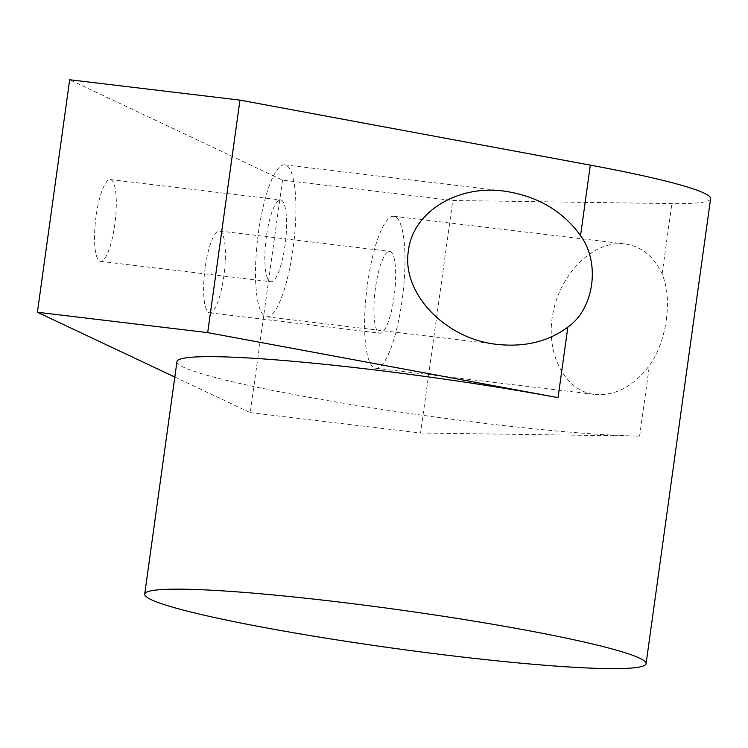 <?xml version="1.0" encoding="UTF-8"?>
<svg xmlns="http://www.w3.org/2000/svg" width="748" height="748" viewBox="0 0 748 748"><rect width="100%" height="100%" fill="white"/><g stroke="black" fill="none" stroke-linecap="round" stroke-linejoin="round"><path stroke-width="0.56" stroke-dasharray="3.74 2.81" d="M258.415 232.684A76.511 18.195 -83.2 0 1 284.792 164.869A76.511 18.195 -83.2 0 1 293.777 242.997A76.511 18.195 -83.2 0 1 266.625 316.815A76.511 18.195 -83.2 0 1 258.415 232.684M266.4 236.452A41.196 9.799 96.8 0 0 270.813 281.753A41.196 9.799 96.8 0 0 285.437 242.006A41.196 9.799 96.8 0 0 280.603 199.931A41.196 9.799 96.8 0 0 266.4 236.452M666.281 319.864C668.721 301.753 667.319 286.493 662.092 274.105C653.93 256.424 641.504 246.363 624.823 243.932C594.538 239.996 560.916 272.113 553.109 312.412C544.853 352.654 564.403 391.129 594.8 394.458C615.267 396.057 633.463 386.426 649.395 365.576C658.053 353.29 663.682 338.049 666.281 319.864M367.502 284.128A76.511 18.195 -83.2 0 1 393.887 216.303A76.511 18.195 -83.2 0 1 402.863 294.441A76.511 18.195 -83.2 0 1 375.711 368.25A76.511 18.195 -83.2 0 1 367.502 284.128M375.487 287.887A41.196 9.799 96.8 0 0 379.909 333.187A41.196 9.799 96.8 0 0 394.523 293.44A41.196 9.799 96.8 0 0 389.689 251.375A41.196 9.799 96.8 0 0 375.487 287.887M176.967 361.611A253.086 19.42 -172.1 0 0 183.559 367.203A253.086 19.42 -172.1 0 0 386.09 409.988A253.086 19.42 -172.1 0 0 639.615 436.093L649.395 365.576M710.6 198.669A253.086 19.42 7.9 0 1 671.882 203.587L452.811 200.492L282.52 180.128L69.667 79.755M96.099 216.079A41.196 9.799 96.8 0 0 100.522 261.379A41.196 9.799 96.8 0 0 115.145 221.632A41.196 9.799 96.8 0 0 110.311 179.567A41.196 9.799 96.8 0 0 96.099 216.079M205.195 267.522A41.196 9.799 96.8 0 0 209.608 312.823A41.196 9.799 96.8 0 0 224.232 273.076A41.196 9.799 96.8 0 0 219.398 231.001A41.196 9.799 96.8 0 0 205.195 267.522M174.817 377.057L250.253 412.634L282.52 180.128M250.253 412.634L420.554 432.999L452.811 200.492M420.554 432.999L639.615 436.093M662.092 274.105L671.882 203.587M266.625 316.815L497.56 344.435M284.792 164.869L503.881 191.067M375.711 368.25L594.8 394.458M393.887 216.303L624.823 243.932M100.522 261.379L270.813 281.753M110.311 179.567L280.603 199.931M209.608 312.823L379.909 333.187M219.398 231.001L389.689 251.375"/><path stroke-width="1.12" d="M408.417 250.627C412.868 212.245 456.953 184.747 503.881 191.067C537.092 195.892 562.636 210.749 580.542 235.648C600.569 262.829 594.202 308.728 567.844 327.119C548.462 341.509 525.031 347.278 497.56 344.435C445.182 339.199 401.274 292.992 408.417 250.627M151.302 599.709A253.086 19.42 -172.1 0 0 422.854 652.172A253.086 19.42 -172.1 0 0 646.076 663.691A253.086 19.42 -172.1 0 0 398.058 609.667A253.086 19.42 -172.1 0 0 144.701 594.118A253.086 19.42 -172.1 0 0 151.302 599.709M239.958 100.12L69.667 79.755L37.4 312.262L207.692 332.626L239.958 100.12L590.322 165.13A253.086 19.42 7.9 0 1 710.6 198.669L646.076 663.691M207.692 332.626L558.055 397.637A253.086 19.42 -172.1 0 0 306.016 362.481A253.086 19.42 -172.1 0 0 176.967 361.611L144.701 594.118M37.4 312.262L174.817 377.057M580.542 235.648L590.322 165.13M558.055 397.637L567.844 327.119"/></g></svg>
